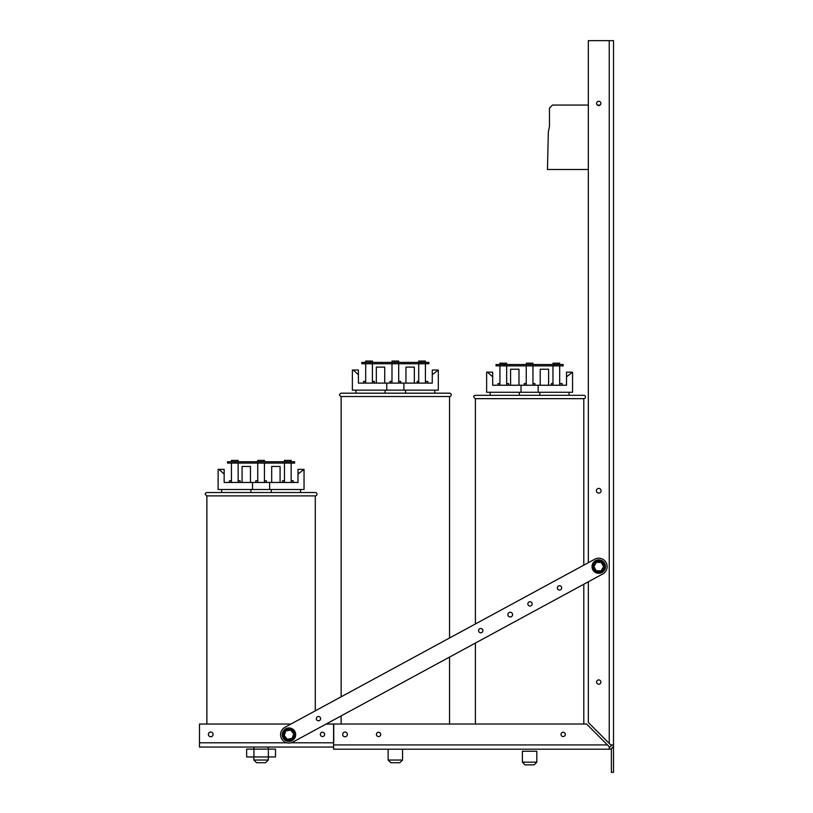 <?xml version="1.0" encoding="UTF-8"?>
<svg xmlns="http://www.w3.org/2000/svg" width="813" height="813" viewBox="0 0 813 813"><rect width="100%" height="100%" fill="white"/><g stroke="black" fill="none" stroke-linecap="round" stroke-linejoin="round"><path stroke-width="1.22" d="M380.708 734.424A2.144 2.144 0 0 1 377.486 736.283A2.144 2.144 0 0 1 377.486 732.564A2.144 2.144 0 0 1 380.708 734.424M565.309 734.424A2.144 2.144 0 0 1 562.088 736.283A2.144 2.144 0 0 1 562.088 732.564A2.144 2.144 0 0 1 565.309 734.424M347.344 734.424A2.348 2.348 0 0 1 343.818 736.456A2.348 2.348 0 0 1 343.818 732.391A2.348 2.348 0 0 1 347.344 734.424M600.888 682.066A2.144 2.144 0 0 1 597.667 683.926A2.144 2.144 0 0 1 597.667 680.207A2.144 2.144 0 0 1 600.888 682.066M600.888 103.414A2.144 2.144 0 0 1 597.667 105.273A2.144 2.144 0 0 1 597.667 101.554A2.144 2.144 0 0 1 600.888 103.414M601.092 490.747A2.348 2.348 0 0 1 597.565 492.78A2.348 2.348 0 0 1 597.565 488.715A2.348 2.348 0 0 1 601.092 490.747M520.198 749.19L538.999 749.19M333.584 749.19L609.242 749.19L609.242 746.71L586.559 724.017L333.584 724.017L333.584 749.19L609.242 749.19A4.258 4.258 0 0 0 613.51 744.932L613.51 772.35L611.376 772.35L611.376 748.621M613.51 744.932L613.51 40.65L609.242 40.65L609.242 743.417L610.756 744.932L613.51 744.932M583.805 398.665A1.677 1.677 0 0 0 585.482 396.988A1.677 1.677 0 0 0 583.805 395.311L475.392 395.311C473.156 395.819 473.156 396.937 475.392 398.665L583.805 398.665L583.805 565.157L588.338 562.698L588.338 40.65L609.242 40.65M609.242 743.417L588.338 722.513L588.338 581.793L583.805 584.252L583.805 724.017M609.242 747.056A2.134 2.134 0 0 0 611.376 744.932M475.392 724.017L475.392 643.063L449.548 657.087L449.548 724.017M341.135 724.017L341.135 715.897L326.135 724.037L333.747 724.037L333.747 742.797L290.993 742.797M315.292 495.879A1.677 1.677 0 0 0 316.968 494.202A1.677 1.677 0 0 0 315.292 492.526L206.878 492.526C204.642 493.125 204.642 494.243 206.878 495.879L315.292 495.879L315.292 710.826L341.135 696.802L341.135 396.531L449.548 396.531L449.548 637.992L475.392 623.967L475.392 398.665M208.392 734.403A2.348 2.348 0 0 1 211.908 732.371A2.348 2.348 0 0 1 211.908 736.436A2.348 2.348 0 0 1 208.392 734.403M320.352 734.403A2.144 2.144 0 0 1 323.584 732.543A2.144 2.144 0 0 1 323.584 736.263A2.144 2.144 0 0 1 320.352 734.403M290.942 724.037L199.49 724.037L199.49 747.056L333.584 747.056M320.352 717.625A2.144 2.144 0 0 1 318.411 720.796A2.144 2.144 0 0 1 316.633 717.523A2.144 2.144 0 0 1 320.352 717.625M508.176 615.756A2.348 2.348 0 0 1 510.3 612.28A2.348 2.348 0 0 1 512.241 615.858A2.348 2.348 0 0 1 508.176 615.756M557.616 588.917A2.144 2.144 0 0 1 559.557 585.736A2.144 2.144 0 0 1 561.336 589.008A2.144 2.144 0 0 1 557.616 588.917M528.115 604.913A2.144 2.144 0 0 1 530.056 601.742A2.144 2.144 0 0 1 531.834 605.014A2.144 2.144 0 0 1 528.115 604.913M478.847 631.66A2.144 2.144 0 0 1 480.798 628.49A2.144 2.144 0 0 1 482.566 631.762A2.144 2.144 0 0 1 478.847 631.66M292.965 742.035A8.394 8.394 0 0 1 281.593 738.661A8.394 8.394 0 0 1 284.967 727.279L594.74 559.222A8.394 8.394 0 0 1 606.112 562.596A8.394 8.394 0 0 1 602.738 573.978L292.965 742.035M292.873 739.159A5.965 5.965 0 0 0 294.855 733.743L294.814 733.519A5.965 5.965 0 0 0 291.125 729.098M283.808 738.956A6.717 6.717 0 0 0 295.536 733.275A6.717 6.717 0 0 0 286.034 728.621A6.717 6.717 0 0 0 283.808 738.956M285.099 730.033L285.851 730.917L290.637 730.084L291.034 728.997L285.099 730.033L283.107 735.785A5.965 5.965 0 0 0 286.806 740.216M286.887 740.318L292.822 739.281L292.08 738.387L287.294 739.22L286.887 740.318L283.026 735.684L284.174 735.491L285.851 730.917M292.822 739.281L294.906 733.621L291.034 728.997M294.906 733.621L293.757 733.824L292.08 738.387M595.909 561.275L596.457 562.301L601.315 562.474L601.935 561.488L595.909 561.275L592.718 566.387L595.675 571.712A5.965 5.965 0 0 0 601.437 571.915M592.809 569.75A6.717 6.717 0 0 0 605.451 566.6A6.717 6.717 0 0 0 597.118 560.086A6.717 6.717 0 0 0 592.809 569.75M592.718 566.387L593.876 566.427L596.457 562.301M601.569 571.925L604.76 566.813L603.602 566.773L601.02 570.899L601.569 571.925L595.543 571.712L596.163 570.726L593.876 566.427M604.76 566.813L601.935 561.488M588.338 169.5L547.454 169.5L548.348 131.919L549.466 126.503L549.466 108.078L552.484 105.06L588.338 105.06M597.362 105.06L600.116 105.06M268.3 747.056L268.3 749.119M253.869 760.033L256.552 762.716L265.617 762.716L268.3 760.033L253.869 760.033L253.869 756.944M268.3 760.033L268.3 756.944M275.516 749.119L275.516 756.944L268.361 756.944L268.361 749.119L275.516 749.119M253.92 756.944L246.644 756.944L246.644 749.119L253.92 749.119L253.92 756.944L268.361 756.944M253.92 749.119L268.361 749.119M284.448 482.455L284.448 463.085M284.448 461.743L284.448 460.402L291.166 460.402L291.166 461.743M291.166 463.085L291.166 482.455M264.438 461.743L264.438 460.402L257.731 460.402L257.731 461.743M264.438 463.085L264.438 482.455M257.731 480.778L255.76 480.778L255.76 482.455M266.41 482.455L266.41 480.778L264.438 480.778M238.148 463.085L238.148 482.455M231.431 482.455L231.431 463.085M238.148 461.743L238.148 460.402L231.431 460.402L231.431 461.743M257.731 482.455L257.731 463.085M284.448 480.778L282.589 480.778L282.589 482.455M293.239 482.455L293.239 480.778L291.166 480.778M240.12 482.455L240.12 480.778L238.148 480.778M231.431 480.778L229.459 480.778L229.459 482.455M252.518 482.455L224.164 482.455L224.164 474.06L218.951 469.365L218.118 469.365L218.118 489.507L252.518 489.507L252.518 482.455L269.642 482.455L269.642 489.507L304.042 489.507L304.042 469.365L298.005 474.06L298.005 469.365L303.219 469.365M298.005 474.06L298.005 482.455L269.642 482.455M242.081 482.455L242.081 466.449L250.475 466.449L250.475 482.455M280.079 482.455L280.079 466.449L271.684 466.449L271.684 482.455M271.288 489.507L271.288 492.526M250.882 492.526L250.882 489.507M252.518 489.507L269.642 489.507M218.951 469.365L224.164 469.365L224.164 474.06M221.644 489.507L221.644 492.526M235.912 463.085L294.652 463.085L294.652 461.743L227.518 461.743L227.518 463.085L235.912 463.085L235.912 461.743L227.518 461.743M294.652 461.743L286.257 461.743L286.257 463.085M418.705 383.106L418.705 363.736M418.705 362.395L418.705 361.053L425.423 361.053L425.423 362.395M425.423 363.736L425.423 383.106M398.695 362.395L398.695 361.053L391.988 361.053L391.988 362.395M398.695 363.736L398.695 383.106M391.988 381.429L390.016 381.429L390.016 383.106M400.667 383.106L400.667 381.429L398.695 381.429M372.405 363.736L372.405 383.106M365.687 383.106L365.687 363.736M372.405 362.395L372.405 361.053L365.687 361.053L365.687 362.395M391.988 383.106L391.988 363.736M418.705 381.429L417.171 381.429L417.171 383.106M427.821 383.106L427.821 381.429L425.423 381.429M374.376 383.106L374.376 381.429L372.405 381.429M365.687 381.429L363.716 381.429L363.716 383.106M386.775 383.106L358.421 383.106L358.421 374.712L353.208 370.017L352.375 370.017L352.375 390.159L386.775 390.159L386.775 383.106L403.898 383.106L403.898 390.159L438.298 390.159L438.298 370.017L432.262 374.712L432.262 370.017L437.475 370.017M432.262 374.712L432.262 383.106L403.898 383.106M376.338 383.106L376.338 367.1L384.732 367.1L384.732 383.106M414.335 383.106L414.335 367.1L405.951 367.1L405.951 383.106M405.545 390.159L405.545 393.177M385.138 393.177L385.138 390.159M386.775 390.159L403.898 390.159M353.208 370.017L358.421 370.017L358.421 374.712M355.901 390.159L355.901 393.177M449.548 396.531A1.677 1.677 0 0 0 451.225 394.854A1.677 1.677 0 0 0 449.548 393.177L341.135 393.177C338.97 394.295 338.97 395.413 341.135 396.531M370.169 362.395L361.775 362.395L361.775 363.736L370.169 363.736L370.169 362.395L420.514 362.395L420.514 363.736L428.908 363.736L428.908 362.395L420.514 362.395M370.169 363.736L420.514 363.736M388.126 760.033L390.809 762.716L399.874 762.716L402.557 760.033L388.126 760.033L388.126 749.19M402.557 760.033L402.557 749.19M552.962 385.24L552.962 365.87M552.962 364.529L552.962 363.187L559.679 363.187L559.679 364.529M559.679 365.87L559.679 385.24M532.952 364.529L532.952 363.187L526.245 363.187L526.245 364.529M532.952 365.87L532.952 385.24M526.245 383.563L524.273 383.563L524.273 385.24M534.924 385.24L534.924 383.563L532.952 383.563M506.662 365.87L506.662 385.24M499.944 385.24L499.944 365.87M506.662 364.529L506.662 363.187L499.944 363.187L499.944 364.529M526.245 385.24L526.245 365.87M552.962 383.563L551.427 383.563L551.427 385.24M562.078 385.24L562.078 383.563L559.679 383.563M508.633 385.24L508.633 383.563L506.662 383.563M499.944 383.563L497.973 383.563L497.973 385.24M521.031 385.24L492.678 385.24L492.678 376.846L487.465 372.151L486.631 372.151L486.631 392.283L521.031 392.283L521.031 385.24L538.165 385.24L538.165 392.283L572.555 392.283L572.555 372.151L566.519 376.846L566.519 372.151L571.732 372.151M566.519 376.846L566.519 385.24L538.165 385.24M510.594 385.24L510.594 369.224L518.989 369.224L518.989 385.24M548.592 385.24L548.592 369.224L540.208 369.224L540.208 385.24M539.802 392.283L539.802 395.311M519.395 395.311L519.395 392.283M521.031 392.283L538.165 392.283M487.465 372.151L492.678 372.151L492.678 376.846M490.158 392.283L490.158 395.311M504.426 364.529L496.032 364.529L496.032 365.87L504.426 365.87L504.426 364.529L554.771 364.529L554.771 365.87L563.165 365.87L563.165 364.529L554.771 364.529M504.426 365.87L554.771 365.87M522.383 762.167L525.066 764.85L534.131 764.85L536.814 762.167L522.383 762.167L522.383 751.253L536.814 751.253L536.814 762.167M286.257 461.743L235.912 461.743M607.463 744.932L333.584 744.932M199.49 742.797L286.928 742.797M283.066 735.562A5.965 5.965 0 0 1 285.058 730.155M285.231 730.003A5.965 5.965 0 0 1 290.912 729.017M292.7 739.302A5.965 5.965 0 0 1 287.019 740.287M287.294 739.22L284.174 735.491M290.637 730.084L293.757 733.824M592.789 566.275A5.965 5.965 0 0 1 595.838 561.387M596.041 561.285A5.965 5.965 0 0 1 601.803 561.488M601.996 561.61A5.965 5.965 0 0 1 604.699 566.702M604.689 566.925A5.965 5.965 0 0 1 601.64 571.813M595.482 571.6A5.965 5.965 0 0 1 592.779 566.509M601.315 562.474L603.602 566.773M601.02 570.899L596.163 570.726M253.869 749.119L253.869 747.056M300.525 492.526L300.525 489.507M206.878 495.879L206.878 724.037M434.782 393.177L434.782 390.159M569.039 395.311L569.039 392.283"/></g></svg>
